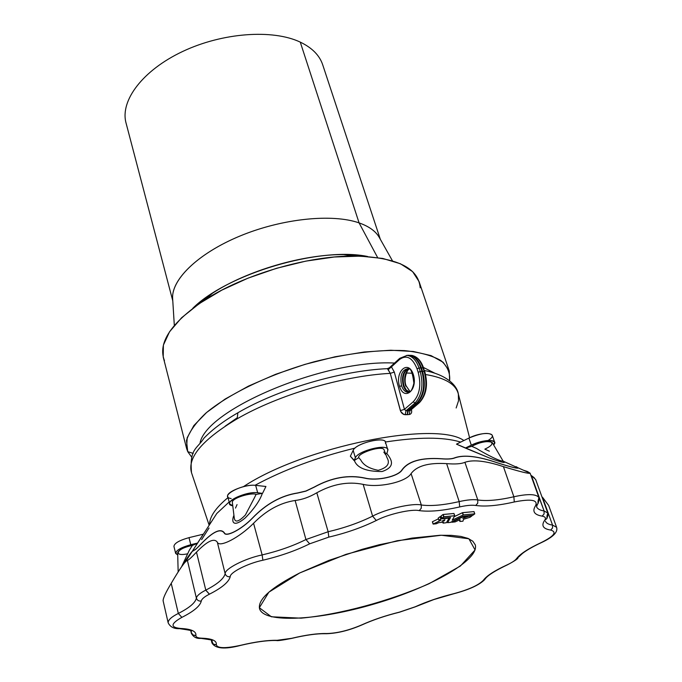 <?xml version="1.0" encoding="UTF-8"?>
<svg xmlns="http://www.w3.org/2000/svg" width="682" height="682" viewBox="0 0 682 682"><rect width="100%" height="100%" fill="white"/><g stroke="black" fill="none" stroke-linecap="round" stroke-linejoin="round"><path stroke-width="1.02" d="M178.309 613.459C171.48 616.86 168.096 619.972 168.156 622.794C168.096 619.972 171.48 616.86 178.309 613.459L181.881 617.363C170.577 623.732 170.133 627.423 180.551 628.454C170.133 627.423 170.577 623.732 181.864 617.372L181.864 617.372C193.756 611.37 200.227 605.931 201.275 601.038C201.676 599.043 204.37 596.767 209.374 594.21L205.725 590.143C199.937 593.127 196.817 595.778 196.382 598.097C197.2 600.365 198.829 601.345 201.275 601.038C200.227 605.931 193.756 611.37 181.881 617.363L178.309 613.459M179.178 628.668L180.551 628.454C191.275 628.966 196.399 631.293 195.905 635.462C195.751 637.141 197.763 638.054 201.94 638.199C212.145 638.599 216.936 640.765 216.313 644.686C217.2 648.42 225.358 648.616 240.806 645.266C255.537 641.762 267.651 640.117 277.131 640.304L291.615 638.326C305.962 634.908 317.616 633.305 326.584 633.535C336.985 633.28 348.562 630.466 361.307 625.079C372.764 619.904 385.509 615.582 399.533 612.112L415.15 606.809C426.898 601.515 439.779 597.134 453.803 593.672C468.747 589.674 478.611 585.19 483.402 580.229C486.675 575.787 494.459 570.723 506.76 565.028C511.773 562.718 515.021 560.604 516.513 558.677C520.144 553.92 528.371 548.558 541.193 542.582C554.116 536.163 557.271 531.994 550.664 530.067C543.025 528.84 541.039 525.575 544.696 520.264C546.222 518.09 545.378 516.717 542.156 516.138C534.134 514.765 531.951 511.253 535.626 505.601C538.141 499.897 531.031 498.687 514.279 501.969C498.039 505.669 485.192 506.828 475.729 505.464C471.859 504.893 466.514 505.379 459.685 506.922C442.925 510.733 429.438 511.96 419.217 510.622C411.621 508.789 387.879 514.228 376.302 520.485L372.611 516.155L376.285 520.494C362.014 527.501 346.183 533.043 328.801 537.118L309.654 543.827C295.877 550.655 280.285 556.12 262.877 560.229C247.745 563.358 229.808 572.488 230.226 576.733C228.811 582.044 221.88 587.858 209.434 594.175L209.374 594.21C204.37 596.767 201.676 599.043 201.275 601.038C198.829 601.345 197.2 600.365 196.382 598.097C195.453 602.7 189.434 607.815 178.326 613.45C189.434 607.815 195.453 602.7 196.382 598.097C196.817 595.778 199.937 593.127 205.725 590.143L209.434 594.175C221.88 587.858 228.811 582.044 230.226 576.733C229.808 572.488 247.745 563.358 262.877 560.229C280.285 556.12 295.877 550.655 309.654 543.827L328.801 537.118C346.183 533.043 362.014 527.501 376.285 520.494L376.285 520.494C387.879 514.228 411.621 508.789 419.217 510.622L421.237 508.278L421.323 504.987C412.729 502.847 385.756 509.002 372.636 516.138L376.302 520.485L372.611 516.155C359.261 522.736 344.444 527.928 328.153 531.738L328.801 537.118L328.153 531.738L305.937 539.539L309.654 543.827L305.937 539.539C293.047 545.958 278.452 551.082 262.135 554.926L262.877 560.229L262.135 554.926C244.94 558.456 224.617 568.865 225.154 573.707C226.015 576.034 227.703 577.049 230.226 576.733C227.703 577.049 226.015 576.034 225.154 573.707C223.875 578.703 217.422 584.176 205.794 590.109L209.434 594.175L205.794 590.109C217.422 584.176 223.875 578.703 225.154 573.707C224.617 568.865 244.94 558.456 262.135 554.926C278.452 551.082 293.047 545.958 305.937 539.539L328.153 531.738C344.444 527.928 359.261 522.736 372.611 516.155L372.636 516.138C385.756 509.002 412.729 502.847 421.323 504.987L421.237 508.278L419.217 510.622C429.438 511.96 442.925 510.733 459.685 506.922C466.514 505.379 471.859 504.893 475.729 505.464C485.192 506.828 498.039 505.669 514.279 501.969C531.031 498.687 538.141 499.897 535.626 505.601C531.951 511.253 534.134 514.765 542.156 516.138C545.378 516.717 546.222 518.09 544.696 520.264C541.039 525.575 543.025 528.84 550.664 530.067C557.271 531.994 554.116 536.163 541.193 542.582C528.371 548.558 520.144 553.92 516.513 558.677C515.021 560.604 511.773 562.718 506.76 565.028C494.459 570.723 486.675 575.787 483.402 580.229C478.611 585.19 468.747 589.674 453.803 593.672C439.779 597.134 426.898 601.515 415.15 606.809L399.533 612.112C385.509 615.582 372.764 619.904 361.307 625.079C348.562 630.466 336.985 633.28 326.584 633.535C317.616 633.305 305.962 634.908 291.615 638.326L277.131 640.304C267.651 640.117 255.537 641.762 240.806 645.266C225.358 648.616 217.2 648.42 216.313 644.686C216.936 640.765 212.145 638.599 201.94 638.199C197.763 638.054 195.751 637.141 195.905 635.462C196.399 631.293 191.275 628.966 180.551 628.454L179.178 628.668C173.833 628.83 170.159 626.877 168.156 622.794L163.1 600.74C163.109 598.088 165.811 592.291 171.225 583.357L178.326 613.45L171.225 583.357C177.678 572.317 182.52 564.986 185.76 561.371L187.38 560.357L196.382 598.097L187.38 560.357C185.061 561.209 179.673 568.873 171.225 583.357C165.76 592.377 163.058 598.191 163.117 600.791M463.641 519.215L469.983 517.314L471.825 515.907L468.696 516.248L468.534 515.737L468.645 516.274L471.901 515.924L469.983 517.314L463.641 519.215M468.466 515.745L468.645 516.274L462.746 518.32L466.3 516.521L463.087 516.777L451.919 522.173L455.124 521.909L460.06 519.633L459.898 521.457L462.959 521.193L463.504 519.258L462.959 521.193L459.898 521.466L460.06 519.624L455.124 521.909L451.834 522.25L463.087 516.777L466.377 516.453L462.746 518.32L468.645 516.274L468.466 515.745M474.706 513.844L473.956 511.602L462.387 512.719L454.195 516.692L462.601 512.659L473.956 511.602L474.783 513.861L472.856 515.26L463.104 516.3L450.555 522.352L447.707 522.676L447.204 521.321L447.631 522.642L450.555 517.476L441.851 518.277L441.066 515.942L442.933 514.569L441.041 515.984L441.8 518.218L443.718 516.82L442.985 514.535L443.667 516.845L441.851 518.277L450.546 517.493L447.631 522.642L450.35 522.412L463.104 516.3L472.6 515.353L474.706 513.844L463.334 514.919L452.226 520.144L454.724 515.78L443.667 516.845L442.985 514.535L453.982 513.495L454.724 515.763L452.217 520.161L463.334 514.919L474.706 513.844L474.007 511.662M440.828 518.925L440.103 516.649L440.828 518.925L438.969 520.289L440.87 520.264L433.189 524.083L436.241 523.785L438.79 522.634L443.436 522.182L443.112 523.12L446.42 522.71L449.012 518.124L440.828 518.925L440.359 516.564L441.203 516.479L440.359 516.564L441.092 518.832L449.012 518.107L446.42 522.71L443.112 523.12L443.436 522.182L438.79 522.634L436.241 523.785L433.104 524.066L440.87 520.264L438.944 520.332L440.828 518.925M191.557 472.856C187.09 457.724 202.307 439.694 237.208 418.774L237.865 412.781L238.478 412.431L237.865 412.781L237.208 418.774C202.307 439.694 187.09 457.724 191.557 472.856L209.161 525.251M406.361 373.02L412.44 373.225L406.361 373.02M424.434 370.539C446.744 374.716 457.238 385.611 458.364 394.145C456.053 384.324 445.133 377.785 425.602 374.529C445.133 377.785 456.053 384.324 458.364 394.145L458.517 400.811L456.156 407.989M442.021 521.116L444.613 519.761L444.306 520.801L441.996 521.039L444.025 520.92L443.777 520.17L444.306 520.801L444.059 520.034L444.306 520.801L444.903 519.718L442.021 521.116M299.696 572.965L345.97 554.347L397.214 540.724L441.39 535.242L468.892 538.771L475.073 549.956L460.41 566.017L429.063 583.715C389.098 601.243 340.011 614.491 301.069 618.165L271.376 616.784L259.348 607.722L268.887 592.155L299.696 572.965C271.231 587.466 257.839 599.325 259.501 608.549C263.559 623.749 319.048 620.424 375.032 603.758C431.092 587.33 479.736 559.905 475.26 544.833L472.839 541.235L468.023 538.396L460.862 536.419L451.467 535.361L440.009 535.276L411.945 538.098L379.277 544.73L362.244 549.3L329.005 560.357L299.696 572.965M438.245 518.013L440.103 516.649L438.245 518.013L438.969 520.289L438.245 518.013M432.465 521.73L438.458 518.814L432.465 521.73L433.189 523.998L432.465 521.73M380.334 239.314L322.757 64.952C319.636 55.43 312.143 47.825 300.268 42.122C272.698 29.019 222.468 32.617 182.674 51.465C142.777 70.237 119.989 100.586 126 122.845L172.785 300.856M172.699 299.568C170.474 280.43 197.32 253.789 239.416 236.253C281.444 218.675 331.989 213.372 359.09 222.895L300.268 42.122L359.09 222.895C369.286 226.484 376.114 231.505 379.567 237.958M392.457 260.814L379.056 237.046C375.441 231.01 368.792 226.296 359.09 222.895C332.381 213.526 282.936 218.487 241.249 235.503C199.485 252.485 171.898 278.597 172.597 297.872L174.319 325.425M359.09 222.895L377.623 257.583L359.09 222.895M192.81 308.273C227.311 273.823 319.901 246.39 367.598 256.492L343.532 254.582C302.655 254.318 246.91 270.745 212.537 293.183L192.81 308.273M164.447 360.633C157.551 343.046 170.901 322.876 204.515 300.123C243.627 274.607 307.642 255.75 354.137 256.04C396.498 257.157 418.518 267.736 420.18 287.778M187.729 451.646L186.604 448.483L187.175 437.75L193.859 425.559L206.637 412.457L225.103 399.072L248.461 386.123L275.571 374.324L304.999 364.358L335.101 356.771L364.205 351.997L390.752 350.233L413.377 351.494L431.067 355.612L443.13 362.261L449.268 371.008L449.608 380.803C450.359 372.994 447.435 366.225 440.828 360.497C432.081 355.552 419.967 352.253 404.486 350.599C378.374 349.508 348.306 353.216 314.283 361.741C269.987 374.009 229.101 393.616 205.742 413.224C195.538 422.934 189.119 432.013 186.484 440.478L187.729 451.646L186.143 445.431L187.729 451.646L191.736 457.187L187.729 451.646L193.211 453.411L187.729 451.646M449.157 370.684L419.098 281.632L412.627 271.641L400.402 263.746L382.764 258.452L360.394 256.125L334.316 257.003L305.851 261.121L276.525 268.299L247.975 278.171L221.761 290.165L199.28 303.601L181.617 317.727L169.528 331.784L163.39 345.101L163.22 357.053L186.604 448.483M200.116 442.558C207.328 408.714 325.553 359.184 394.554 363.063C325.553 359.184 207.328 408.714 200.116 442.558M423.394 367.428L434.596 373.088L423.394 367.428M460.674 442.098L459.702 441.8C442.942 436.915 418.168 436.983 385.373 442.013C418.168 436.983 442.942 436.915 459.702 441.8L460.529 442.166M355.032 448.1C317.087 457.4 283.738 469.804 254.991 485.303C283.738 469.804 317.087 457.4 355.032 448.1M210.576 523.077L216.791 513.486L229.169 501.952L216.791 513.486L210.354 523.409M209.033 528.013L201.633 539.624L209.033 528.013M202.997 534.765L192.375 551.226L197.575 543.051L190.781 544.713L189.016 537.646L203.236 534.194L202.997 534.765M216.791 513.486L192.213 551.397L194.276 550.05C195.086 549.982 197.396 547.885 201.216 543.75C212.997 531.517 220.721 527.885 224.378 532.855C226.1 537.356 241.709 529.249 252.314 518.175C266.04 503.887 281.206 495.473 297.812 492.916L305.92 491.014L314.189 487.076C331.597 477.477 348.57 474.476 365.1 478.091C377.359 481.083 398.118 476.437 401.996 469.821C408.33 461.16 421.357 457.452 441.075 458.705C447.52 459.267 452.14 458.943 454.945 457.724C464.203 454.553 478.363 456.241 497.417 462.797C511.449 467.23 518.26 468.866 517.851 467.716L516.095 466.633L517.851 467.716C518.26 468.866 511.449 467.23 497.417 462.797L497.425 462.848C510.758 467.068 517.689 468.773 518.201 467.98L516.265 466.71L518.047 467.809C518.422 468.952 511.543 467.298 497.425 462.848L497.417 462.797C478.363 456.241 464.203 454.553 454.945 457.724L455.124 457.801C464.331 454.638 478.432 456.326 497.425 462.848C478.432 456.326 464.331 454.638 455.124 457.801L454.945 457.724C452.14 458.943 447.52 459.267 441.075 458.705C421.357 457.452 408.33 461.16 401.996 469.821L402.201 469.855C408.518 461.237 421.476 457.545 441.092 458.781L441.092 458.781C447.622 459.353 452.302 459.029 455.124 457.801C452.302 459.029 447.622 459.353 441.092 458.781C421.476 457.545 408.518 461.237 402.201 469.855L401.996 469.821C398.118 476.437 377.359 481.083 365.1 478.091L364.981 478.193C377.436 481.219 398.322 476.479 402.201 469.855C398.322 476.479 377.436 481.219 364.981 478.193L365.1 478.091C348.57 474.476 331.597 477.477 314.189 487.076L314.291 487.144C331.605 477.596 348.502 474.612 364.981 478.193C348.502 474.612 331.605 477.596 314.291 487.144L305.92 491.014L297.812 492.916C281.206 495.473 266.04 503.887 252.314 518.175L252.417 518.201C266.108 503.981 281.206 495.592 297.719 493.052L305.937 491.125L314.291 487.144L305.937 491.125L297.719 493.052C281.206 495.592 266.108 503.981 252.417 518.201L252.314 518.175C241.709 529.249 226.1 537.356 224.378 532.855L224.242 533.009C226.006 537.552 241.778 529.309 252.417 518.201C241.778 529.309 226.006 537.552 224.242 533.009L224.378 532.855C220.721 527.885 212.997 531.517 201.216 543.75L201.19 543.852C212.912 531.679 220.601 528.064 224.242 533.009C220.601 528.064 212.912 531.679 201.19 543.852L201.216 543.75C197.396 547.885 195.086 549.982 194.276 550.05L192.213 551.397C189.98 553.775 186.902 558.234 182.964 564.773M231.181 498.551C218.121 496.743 242.417 483.521 255.656 485.362L257.668 492.745L262.34 493.367C259.833 500.69 254.113 508.891 245.188 517.97C233.082 528.115 231.113 521.713 233.935 515.311C231.113 521.713 233.082 528.115 245.188 517.97C254.113 508.891 259.833 500.69 262.34 493.367L257.668 492.745L255.656 485.362L265.929 486.479L262.587 493.257L265.929 486.479L255.656 485.362C246.04 483.956 225.793 492.012 227.711 496.436L229.655 503.81C227.754 499.437 248.052 491.398 257.668 492.745C244.685 490.997 220.448 503.836 232.767 505.814L229.655 503.81M387.717 449.498L387.708 450.614C390.726 442.993 358.348 450.111 355.39 457.758C357.948 450.879 386.933 443.496 387.717 449.498L385.424 442.141C384.605 436.071 355.68 443.428 353.157 450.367L355.39 457.758L354.342 460.461C357.053 467.92 366.302 471.603 382.073 471.526C396.805 466.573 390.837 458.688 386.677 453.3L385.415 453.411L386.677 453.3C390.837 458.688 396.805 466.573 382.073 471.526C366.302 471.603 357.053 467.92 354.342 460.461L350.36 456.224L353.157 450.367C356.081 442.652 388.39 435.585 385.407 443.274M494.638 442.226L493.632 444.911C499.471 438.969 483.333 439.072 471.305 445.158C483.393 440.171 491.168 439.191 494.638 442.226L492.225 435.201C488.747 432.124 480.972 433.079 468.918 438.074L471.305 445.158L465.354 448.048L490.043 458.253C502.071 462.515 506.521 463.572 503.393 461.433C506.521 463.572 502.071 462.515 490.043 458.253L456.488 444.144L468.918 438.074C483.555 430.64 500.418 432.891 488.15 440.453M209.587 524.594C209.502 516.862 215.64 507.86 228.018 497.596C215.64 507.86 209.502 516.862 209.587 524.594M243.414 486.667C303.678 446.71 435.125 420.206 463.905 440.521C435.125 420.206 303.678 446.71 243.414 486.667M388.22 369.644L391.442 366.865L388.22 369.644L390.283 373.369L394.307 372.074L390.283 373.369L400.385 410.632L404.443 409.345L400.385 410.632L401.528 412.823L403.437 414.324L405.159 414.733L406.003 410.769L405.159 414.733L409.268 414.528L409.933 410.573L410.513 410.283L408.339 410.743L407.265 414.75L407.674 410.777L406.003 410.769L404.443 409.345L406.003 410.769L414.946 403.096L413.283 401.741L414.946 403.096C421.894 395.483 423.65 384.963 420.214 371.528L418.185 372.287L420.214 371.528L419.055 368.016L417.034 368.774L418.185 372.287C421.391 384.818 419.754 394.639 413.283 401.741L404.443 409.345L394.307 372.074L391.442 366.865L389.09 368.041L399.712 358.348L407.043 355.416C412.26 356.013 416.267 360.215 419.055 368.016C416.267 360.215 412.26 356.013 407.043 355.416L410.334 355.365C415.159 356.464 418.859 360.642 421.425 367.888C418.859 360.642 415.159 356.464 410.334 355.365L411.962 355.424C417.273 356.66 421.161 360.889 423.633 368.118L423.011 367.888L424.17 371.392C427.614 384.81 425.858 395.313 418.893 402.909C425.858 395.313 427.614 384.81 424.17 371.392L422.584 371.4C426.037 384.887 424.272 395.449 417.29 403.088L418.893 402.909L409.933 410.573L418.893 402.909L417.29 403.088L408.339 410.743L409.933 410.573L409.268 414.528C411.289 414.059 412.039 412.576 411.519 410.078L411.374 409.55L411.519 410.078C412.039 412.576 411.289 414.059 409.268 414.528L403.872 414.503L400.726 411.553L390.283 373.369C342.986 375.765 278.094 395.014 237.208 418.774C278.094 395.014 342.986 375.765 390.283 373.369L387.393 368.655L391.442 366.865L394.307 372.074L404.443 409.345L413.283 401.741C419.754 394.639 421.391 384.818 418.185 372.287L417.034 368.774C412.44 357.598 406.625 354.495 399.575 359.457L391.442 366.865L399.575 359.457L399.712 358.348L399.575 359.457C406.625 354.495 412.44 357.598 417.034 368.774L419.055 368.016L420.214 371.528C423.65 384.963 421.894 395.483 414.946 403.096L406.003 410.769L407.674 410.777L416.625 403.113L414.946 403.096L416.625 403.113C423.607 395.475 425.372 384.912 421.911 371.417L420.214 371.528L421.911 371.417L420.76 367.913L419.055 368.016L420.76 367.913C417.947 360.087 413.923 355.868 408.68 355.262L406.643 355.407L408.68 355.262C413.923 355.868 417.947 360.087 420.76 367.913L423.011 367.888C420.453 360.676 416.77 356.516 411.962 355.424L409.908 355.322L411.962 355.424C416.77 356.516 420.453 360.676 423.011 367.888L421.425 367.888L422.584 371.4L424.17 371.392L423.403 368.57M187.635 553.801C171.446 557.168 178.343 547.373 192.392 545.421L189.357 550.178L181.6 566.716L189.357 550.178L192.392 545.421C184.541 547.032 179.622 549.411 177.661 552.556L178.155 571.985M173.936 546.418C174.242 543.29 179.272 540.366 189.016 537.646C179.315 540.349 174.285 543.264 173.927 546.393L173.936 546.418M177.721 554.995L175.649 553.417C176.016 550.314 181.062 547.416 190.781 544.713C177.687 548.737 173.33 552.164 177.721 554.995M197.533 543.153L192.392 545.421L197.43 543.324M197.575 543.051L203.236 534.194L189.016 537.646L190.781 544.713L197.575 543.051M194.165 550.221L194.165 550.221C194.984 550.144 197.328 548.03 201.19 543.852C197.328 548.03 194.984 550.144 194.165 550.221L192.128 551.55C189.928 553.895 186.885 558.285 183.006 564.722C186.877 558.277 189.954 553.827 192.213 551.397M256.091 494.399C251.794 492.259 231.607 497.945 232.349 502.412L232.366 502.54C231.155 498.133 251.726 492.208 256.091 494.399L262.34 493.367L256.091 494.399L254.284 498.065L256.091 494.399M234.199 517.467L234.258 517.945C234.966 522.881 238.683 521.892 245.401 514.987L254.284 498.065L245.401 514.987C238.683 521.892 234.966 522.881 234.258 517.945L232.349 502.412M386.958 457.545L384.128 449.967C382.832 444.621 356.575 453.462 358.775 457.648L360.761 459.992C363.446 465.158 369.269 468.594 378.237 470.316C387.487 467.673 390.394 463.436 386.975 457.588L386.975 457.588C390.394 463.436 387.487 467.673 378.237 470.316C369.269 468.594 363.446 465.158 360.761 459.992L358.775 457.648C356.567 453.462 382.866 444.613 384.128 449.975M386.958 453.249L387.708 450.614L386.958 453.249M354.342 460.461L358.775 457.648L354.342 460.461M350.36 456.224L354.043 460.538L355.39 457.758L353.157 450.367L350.36 456.224M502.966 461.203L504.339 462.098L502.975 460.862L492.208 442.49C487.263 440.623 480.435 441.902 471.739 446.326L476.513 448.432C483.359 452.848 501.406 462.413 502.975 460.862C501.415 462.413 483.359 452.848 476.513 448.432L471.739 446.326C478.014 442.916 484.288 441.322 490.537 441.561C493.572 443.402 491.679 445.934 484.842 449.157L489.386 451.194M465.533 448.065L471.739 446.326L465.533 448.065M456.488 444.144L465.354 448.048L471.305 445.158L468.918 438.074L456.488 444.144M236.978 417.955L225.188 426.156M399.584 386.489C394.639 371.554 408.313 359.124 413.275 374.367C418.313 389.652 404.324 401.732 399.584 386.489C404.324 401.732 418.313 389.652 413.275 374.367C408.313 359.124 394.639 371.554 399.584 386.489L401.57 385.748L399.584 386.489M423.633 368.127L424.562 372.074M418.893 402.909L419.481 402.619L418.893 402.909M411.519 410.078L410.803 410.035L411.519 410.078M421.425 367.888L420.76 367.913L421.911 371.417L422.584 371.4L421.425 367.888M422.584 371.4L421.911 371.417C425.372 384.912 423.607 395.475 416.625 403.113L417.29 403.088C424.272 395.449 426.037 384.887 422.584 371.4M417.29 403.088L407.674 410.777L417.29 403.088M407.674 410.777L407.265 414.75L408.339 410.743L407.674 410.777M432.465 521.824L433.164 524.006M442.763 522.25L443.036 523.085M448.782 517.621L448.935 518.09L448.782 517.621M440.154 516.624L441.092 518.832L440.154 516.624M462.601 512.659L463.334 514.919L462.601 512.659M462.387 512.719L463.129 514.978L462.387 512.719M443.931 516.76L454.638 515.745L453.905 513.478L443.198 514.475L443.931 516.76M471.85 515.907L471.671 515.439M468.747 515.72L468.901 516.189L468.747 515.72M466.147 515.967L466.3 516.436L466.147 515.967M463.155 516.274L463.3 516.717L463.155 516.274M459.378 519.863L459.898 521.457M191.361 632.708L193.049 635.019L195.905 635.462L193.859 635.385L192.35 634.473L191.378 633.365L190.951 630.952L191.361 632.708M200.644 638.403L201.94 638.199L200.644 638.403C196.493 638.727 193.407 637.048 191.378 633.365L190.781 630.841M211.906 640.637L212.886 643.74L214.336 644.618L216.313 644.686L213.56 644.26L211.923 642.026L211.931 642.862L211.727 640.449C214.012 640.372 210.508 639.69 201.216 638.412M240.695 645.377L240.695 645.377C224.745 649.579 215.154 648.727 211.923 642.819L211.292 640.185M275.843 640.492L277.131 640.304L275.843 640.492C266.892 640.33 255.196 641.958 240.755 645.36M291.478 638.446L291.478 638.446C282.297 640.245 277.276 640.935 276.406 640.509M325.271 633.714L326.584 633.535L325.271 633.714C316.849 633.527 305.604 635.095 291.555 638.429M361.912 624.925L361.307 625.079L361.912 624.925C373.088 619.878 385.56 615.65 399.328 612.248L399.328 612.248M415.722 606.665L433.778 599.58L453.564 593.817M485.448 578.6L483.402 580.229L485.448 578.6C486.002 577.782 489.386 573.366 507.067 565.011M507.289 564.909L506.76 565.028L507.289 564.909C514.492 561.073 518.064 558.72 518.013 557.842M518.576 557.075L522.497 553.417C526.777 550.093 533.111 546.478 541.499 542.565M541.721 542.463L541.193 542.582L541.721 542.463C553.204 537.041 558.157 531.977 556.58 527.271L552.539 525.097L552.514 528.013L550.664 530.067L552.514 528.013L552.539 525.097C548.592 524.501 546.231 523.213 545.455 521.227C546.231 523.213 548.592 524.501 552.539 525.097L556.58 527.271L548.669 505.456L542.48 497.229L552.539 525.097L542.48 497.229M547.007 515.814L546.87 518.61L544.696 520.264L546.87 518.61C548.183 514.919 548.49 513.06 547.791 513.034L544.1 510.98L544.066 513.989L542.156 516.138L544.066 513.989L544.1 510.98C539.905 510.298 537.39 508.883 536.555 506.717C537.39 508.883 539.905 510.298 544.1 510.98L547.791 513.034L547.007 515.814M538.047 501.006L537.936 503.802L535.626 505.601L537.936 503.802C539.36 499.71 539.692 497.638 538.925 497.57C536.265 493.947 527.919 493.683 513.87 496.769L514.279 501.969L513.87 496.769C498.661 500.221 486.633 501.279 477.792 499.957L477.732 503.171L475.729 505.464L477.732 503.171L477.792 499.957C473.325 499.275 467.119 499.821 459.191 501.602L459.685 506.922L459.191 501.602C443.496 505.157 430.871 506.283 421.323 504.987L411.093 473.598C406.148 482.021 379.03 488.107 363.156 484.373L372.611 516.155L363.156 484.373C348.076 481.262 332.628 484.058 316.806 492.779L328.153 531.738L316.806 492.779C309.423 497.11 302.194 499.684 295.127 500.486L305.937 539.539L295.127 500.486C280.132 502.77 266.278 510.358 253.568 523.256L262.135 554.926L253.568 523.256C239.621 537.518 219.289 548.013 217.336 542.216L225.154 573.707L217.336 542.216C214.225 537.757 207.268 541.073 196.484 552.147L205.794 590.109L196.484 552.147C191.386 557.578 188.351 560.314 187.38 560.357C188.351 560.314 191.386 557.578 196.484 552.147C207.268 541.073 214.225 537.757 217.336 542.216C219.289 548.013 239.621 537.518 253.568 523.256C266.278 510.358 280.132 502.77 295.127 500.486C302.194 499.684 309.423 497.11 316.806 492.779C332.628 484.058 348.076 481.262 363.156 484.373C379.03 488.107 406.148 482.021 411.093 473.598L421.323 504.987C430.871 506.283 443.496 505.157 459.191 501.602C467.119 499.821 473.325 499.275 477.792 499.957C486.633 501.279 498.661 500.221 513.87 496.769C527.919 493.683 536.265 493.947 538.925 497.57L538.047 501.006M191.318 631.336L191.079 631.055C193.313 630.884 189.536 630.1 179.775 628.685M211.505 640.304L211.923 642.026L211.505 640.304M547.791 513.034L535.66 479.48L531.355 475.567L544.1 510.98L530.869 475.243M523.435 470.213L527.433 471.501L527.646 472.089M503.418 466.633L513.87 496.769L503.418 466.633C485.934 460.87 473.095 459.429 464.911 462.311L477.792 499.957L464.911 462.311C461.296 463.896 455.201 464.331 446.625 463.632L459.191 501.602L446.625 463.632C428.663 462.558 416.821 465.874 411.093 473.598C416.821 465.874 428.663 462.558 446.625 463.632C455.201 464.331 461.296 463.896 464.911 462.311C473.095 459.429 485.934 460.87 503.418 466.633C519.906 471.663 528.814 473.854 530.127 473.197C528.951 473.888 520.051 471.705 503.418 466.633M527.433 471.501L530.119 473.172L527.433 471.501M531.355 475.567L534.236 477.724M235.495 508.09L237.055 504.586M383.813 452.115L385.5 454.51M409.166 369.115C408.22 368.05 402.951 378.391 406.114 385.824L409.976 391.656L406.114 385.824L405.892 386.242M409.072 369.056C404.886 372.525 403.693 378.033 405.492 385.594C403.693 378.033 404.886 372.525 409.072 369.056M409.012 392.124L407.768 392.261C405.048 391.962 402.985 389.789 401.57 385.748C399.703 375.492 401.851 369.797 408.032 368.647C401.851 369.797 399.703 375.492 401.57 385.748C402.985 389.789 405.048 391.962 407.768 392.261L409.012 392.124M409.174 392.073C406.574 391.647 404.597 389.507 403.258 385.637C401.4 376.822 403.062 371.178 408.237 368.706C403.062 371.178 401.4 376.822 403.258 385.637C404.597 389.507 406.574 391.647 409.174 392.073M409.405 391.98L406.216 389.925L403.915 385.611L403.258 385.637L403.915 385.611C402.073 377.189 403.591 371.579 408.475 368.783C403.591 371.579 402.073 377.189 403.915 385.611L406.216 389.925L409.405 391.98M191.497 472.694C189.468 448.313 196.748 449.412 203.961 438.185C212.247 429.541 223.543 421.075 237.865 412.781C278.12 389.26 341 370.71 387.393 368.655M343.532 254.582L354.137 256.04M212.537 293.183L204.515 300.123M518.201 467.98L503.188 461.177M469.583 437.759L458.364 394.145M173.927 546.393L175.649 553.417M424.792 371.622C428.202 384.657 426.429 394.989 419.481 402.619M410.513 410.283L419.302 402.772M438.211 518.056L438.944 520.332M432.379 521.807L433.104 524.066M441.041 515.984L441.774 518.26M447.204 521.329L447.631 522.659M474.041 511.619L474.783 513.861M471.739 515.43L471.901 515.924M466.215 515.959L466.377 516.453M451.689 521.807L451.834 522.25M325.834 633.74C336.882 633.45 348.817 630.552 361.648 625.044M399.43 612.223L415.474 606.775M453.683 593.792C469.301 589.657 479.71 584.849 484.911 579.376M536.555 506.717L537.314 504.671M538.925 497.57L530.127 473.189L518.047 467.809M185.76 561.371L192.128 551.55M197.43 543.315L192.384 551.218M406.114 385.824L410.07 391.596M409.004 392.133L407.768 392.261C409.115 391.596 411.169 394.077 413.897 383.224C412.525 372.295 410.564 367.436 408.032 368.647"/></g></svg>
